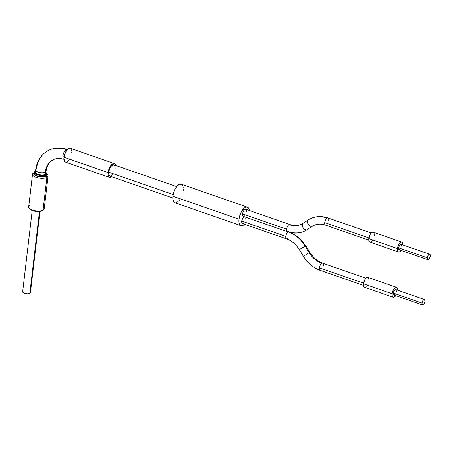<?xml version="1.0" encoding="UTF-8"?>
<svg xmlns="http://www.w3.org/2000/svg" width="453" height="453" viewBox="0 0 453 453"><rect width="100%" height="100%" fill="white"/><g stroke="black" fill="none" stroke-linecap="round" stroke-linejoin="round"><path stroke-width="0.68" d="M29.269 208.295L30.119 209.184A6.789 2.673 6.7 0 0 35.804 211.387A6.789 2.673 6.7 0 0 42.072 210.753L43.069 210.107A7.837 3.086 -173.3 0 1 35.832 210.838A7.837 3.086 -173.3 0 1 29.269 208.295A7.837 3.086 -173.3 0 1 29.847 205.515M32.514 174.229L28.675 206.896A7.837 3.086 6.7 0 0 34.145 210.543A7.837 3.086 6.7 0 0 43.069 210.107L46.902 177.44L46.138 176.183A6.789 2.673 -173.3 0 1 37.038 176.189A6.789 2.673 -173.3 0 1 34.445 172.338L33.42 173.006A7.837 3.086 6.7 0 0 36.404 177.446A7.837 3.086 6.7 0 0 46.902 177.44A7.837 3.086 -173.3 0 1 37.978 177.876A7.837 3.086 -173.3 0 1 32.514 174.229A7.837 3.086 -173.3 0 1 33.686 172.848M34.451 172.282L34.309 173.476A6.138 2.418 6.7 0 0 38.596 176.33A6.138 2.418 6.7 0 0 45.583 175.991L45.725 174.796A6.138 2.418 -173.3 0 1 38.732 175.141A6.138 2.418 -173.3 0 1 34.451 172.282A6.138 2.418 -173.3 0 1 35.368 171.2A6.138 2.418 -173.3 0 1 35.51 171.132L34.451 172.474L34.989 173.448L36.37 174.36L41.925 175.504L45.725 174.796L45.583 175.991L42.922 176.653L38.25 176.251L35.442 175.113L34.462 174.15L34.388 173.199M32.203 210.475L22.65 291.755A3.918 1.54 6.7 0 0 25.385 293.578A3.918 1.54 6.7 0 0 29.847 293.357L39.468 211.455L29.847 293.357A3.918 1.54 6.7 0 0 30.43 292.666L39.983 211.387M30.113 209.178L31.727 210.266L35.238 211.308L39.128 211.489L42.072 210.753A6.789 2.673 6.7 0 0 42.305 210.617L43.335 209.949A7.837 3.086 -173.3 0 1 43.069 210.107A7.837 3.086 6.7 0 0 44.241 208.725L48.075 176.058A7.837 3.086 -173.3 0 1 46.902 177.44L43.069 210.107L42.072 210.753L42.661 210.339M46.965 174.207A7.837 3.086 -173.3 0 1 48.075 176.058M34.677 172.202L33.658 173.607L34.252 174.688L36.835 176.121L40.623 176.902L43.188 176.919L46.138 176.183L47.067 175.294L46.557 173.692M46.506 174.716L45.583 175.991A6.138 2.418 6.7 0 0 46.5 174.909L46.642 173.714A6.138 2.418 -173.3 0 1 45.725 174.796L46.648 173.527L45.51 172.078M30.091 291.925L30.436 292.547L30.187 293.119L27.423 293.81L23.879 293.08L22.65 291.874M22.899 291.302L23.239 291.064M45.883 172.35A6.138 2.418 -173.3 0 1 46.642 173.714M46.902 177.44A7.837 3.086 6.7 0 0 47.48 174.66L46.636 173.771A6.789 2.673 -173.3 0 1 46.138 176.183L46.902 177.44M63.935 159.354A5.221 2.35 -70.9 0 1 62.916 155.906A5.221 2.35 -70.9 0 1 66.223 149.654A31.336 25.125 -118.4 0 0 47.899 150.73A31.336 25.125 61.6 0 1 66.223 149.654A5.221 2.35 109.1 0 0 62.916 155.906L64.162 156.342L62.916 155.906A5.221 2.35 109.1 0 0 63.947 159.36C59.756 158.001 56.087 158.176 52.939 159.881C49.428 161.483 47.123 165.266 46.013 171.223A5.221 2.055 -173.3 0 1 45.232 172.146A20.889 16.75 61.6 0 1 52.888 159.909A20.889 16.75 -118.4 0 0 45.232 172.146A5.221 2.055 -173.3 0 1 38.08 172.1A5.221 2.055 6.7 0 0 45.232 172.146A5.221 2.055 6.7 0 0 46.013 171.211M67.406 149.501L67.378 149.49A5.221 2.35 109.1 0 0 66.223 149.654A5.221 2.35 -70.9 0 1 67.389 149.496C60.509 147.168 54.043 147.57 47.973 150.69C40.9 154.796 36.789 161.234 35.64 170.005L35.357 172.389A5.221 2.055 6.7 0 0 37.803 174.484L38.08 172.1A5.221 2.055 -173.3 0 1 35.64 170.005A5.221 2.055 6.7 0 0 38.08 172.1L37.803 174.484A5.221 2.055 6.7 0 0 45.736 173.607L46.013 171.223M114.332 163.584L70.266 148.284A7.31 3.29 109.1 0 0 64.02 157.265L108.091 172.57A7.31 3.29 -70.9 0 1 114.332 163.584A7.31 3.29 -70.9 0 1 115.679 165.436L115.209 164.303L114.133 163.533L111.953 164.348L109.173 168.51L108.091 172.57L64.02 157.265A7.31 3.29 109.1 0 0 65.47 162.095L109.535 177.4A7.31 3.29 -70.9 0 1 108.091 172.57L108.08 174.966L109.145 177.197L110.419 177.446L111.914 176.636M35.64 170.005A5.221 2.055 -173.3 0 1 36.421 169.082A31.336 25.125 61.6 0 1 47.899 150.73M35.357 172.553L35.815 173.38L37.803 174.484L41.721 175.13L43.567 174.983L45.408 174.212L45.736 173.448L45.277 172.616M36.138 171.466L35.691 171.789M111.738 176.783A7.31 3.29 -70.9 0 1 109.535 177.4M71.71 153.114L71.789 151.851M71.721 150.719L70.657 148.488L69.383 148.239L67.882 149.048L65.702 151.936L64.247 155.923L63.941 158.527L64.592 161.376L65.668 162.151M66.348 162.14L67.848 161.33M68.613 160.56L69.349 159.586M307.1 229.711A3.788 2.259 -123.1 0 1 306.998 229.773A3.788 2.259 -123.1 0 1 303.091 227.706A3.788 2.259 -123.1 0 1 302.949 223.374A3.788 2.259 -123.1 0 1 303.057 223.312A3.788 2.259 56.9 0 0 302.961 223.369A3.788 2.259 56.9 0 0 303.085 227.695A3.788 2.259 56.9 0 0 306.998 229.773A29.887 23.964 61.6 0 1 305.605 230.6A29.887 23.964 -118.4 0 0 306.998 229.773L312.27 226.336A22.344 17.916 61.6 0 1 313.312 225.719A22.344 17.916 -118.4 0 0 312.27 226.336A3.788 2.259 56.9 0 0 312.372 226.274A3.788 2.259 56.9 0 0 312.44 226.228M326.302 224.994A3.788 1.704 -70.9 0 1 325.452 225.107C320.911 223.618 316.851 223.827 313.289 225.73L312.366 226.279A3.788 2.259 -123.1 0 1 312.27 226.336A3.788 2.259 -123.1 0 1 308.351 224.263A3.788 2.259 -123.1 0 1 308.227 219.937A3.788 2.259 -123.1 0 1 308.323 219.881A29.915 23.986 61.6 0 1 309.716 219.054A29.915 23.986 61.6 0 1 327.111 218.08A3.788 1.704 -70.9 0 1 327.961 217.961A3.788 1.704 -70.9 0 1 328.697 220.458M302.881 223.425A22.31 17.888 61.6 0 1 302.015 223.929A22.31 17.888 61.6 0 1 289.042 224.66A3.788 1.704 109.1 0 0 286.647 229.19A3.788 1.704 109.1 0 0 287.383 231.687M309.173 252.706L303.391 256.336L309.173 252.706L305.09 246.024L305.775 245.707L299.314 249.654L305.09 246.024A29.887 23.964 -118.4 0 0 289.484 232.321A29.887 23.964 61.6 0 1 305.09 246.024L309.173 252.706L309.858 252.389L309.173 252.706A22.344 17.916 -118.4 0 0 321.8 263.306A22.344 17.916 61.6 0 1 309.173 252.706M320.984 270.22A3.788 1.704 -70.9 0 1 320.141 270.339A3.788 1.704 -70.9 0 1 319.405 267.842A3.788 1.704 -70.9 0 1 321.8 263.306A3.788 1.704 109.1 0 0 319.405 267.842L363.555 283.17L319.405 267.842A3.788 1.704 109.1 0 0 320.152 270.339C313.227 267.808 307.638 263.142 303.391 256.336L299.314 249.654L299.999 249.343M429.75 254.275L401.103 244.331A2.871 1.291 109.1 0 0 398.651 247.859L427.298 257.808A2.871 1.291 -70.9 0 1 429.75 254.275A2.871 1.291 -70.9 0 1 430.322 256.171A2.871 1.291 -70.9 0 1 427.864 259.705A2.871 1.291 -70.9 0 1 427.298 257.808L398.651 247.859L399.314 245.764L400.469 244.422L401.449 244.609L401.675 246.228M401.879 242.112L373.232 232.163A5.221 2.35 109.1 0 0 368.77 238.578L397.417 248.527A5.221 2.35 -70.9 0 1 401.879 242.112A5.221 2.35 -70.9 0 1 402.96 244.971L402.502 242.621L401.732 242.072L400.724 242.276L398.617 244.722L397.417 248.527L368.77 238.578A5.221 2.35 109.1 0 0 369.807 242.032L398.447 251.976A5.221 2.35 -70.9 0 1 397.417 248.527L397.411 250.237L398.17 251.834L399.603 251.811L401.222 250.186M324.716 222.61L368.867 237.944L324.716 222.61A3.788 1.704 -70.9 0 1 327.111 218.08A3.788 1.704 109.1 0 0 324.716 222.61A3.788 1.704 109.1 0 0 325.464 225.113A3.788 1.704 -70.9 0 1 324.716 222.61M302.015 223.929A22.31 17.888 -118.4 0 1 289.042 224.66A3.788 1.704 109.1 0 1 289.892 224.541L245.809 209.235A3.788 1.704 109.1 0 0 242.576 213.89L286.647 229.19A3.788 1.704 -70.9 0 1 289.042 224.66A3.788 1.704 -70.9 0 1 289.88 224.535C294.422 226.03 298.476 225.821 302.038 223.918L309.693 219.065C315.373 216.138 321.454 215.77 327.949 217.955A3.788 1.704 109.1 0 0 327.111 218.08A29.915 23.986 -118.4 0 0 309.716 219.054A29.915 23.986 -118.4 0 0 308.323 219.881A3.788 2.259 56.9 0 0 308.221 219.943A3.788 2.259 56.9 0 0 308.357 224.269A3.788 2.259 56.9 0 0 312.27 226.336L306.998 229.773A3.788 2.259 56.9 0 0 307.094 229.716A3.788 2.259 56.9 0 0 307.185 229.648M424.438 299.507L395.792 289.558A2.871 1.291 109.1 0 0 393.34 293.085L421.986 303.034A2.871 1.291 -70.9 0 1 424.438 299.507A2.871 1.291 -70.9 0 1 425.005 301.404A2.871 1.291 -70.9 0 1 422.553 304.931A2.871 1.291 -70.9 0 1 421.986 303.034L393.34 293.085L393.997 290.996L395.158 289.648L396.137 289.841L396.358 291.455M396.562 287.338L367.915 277.389A5.221 2.35 109.1 0 0 363.459 283.81L392.105 293.754A5.221 2.35 -70.9 0 1 396.562 287.338A5.221 2.35 -70.9 0 1 397.643 290.203L397.19 287.853L396.42 287.298L395.412 287.502L393.306 289.948L392.105 293.754L363.459 283.81A5.221 2.35 109.1 0 0 364.489 287.259L393.136 297.208A5.221 2.35 -70.9 0 1 392.105 293.754L392.253 296.154L393.283 297.247L394.835 296.658L395.911 295.413M365.916 278.216L322.638 263.187A3.788 1.704 109.1 0 0 321.8 263.306A3.788 1.704 -70.9 0 1 322.649 263.193A3.788 1.704 -70.9 0 1 323.385 265.69M304.076 256.024L303.391 256.336M285.803 236.37A3.788 1.704 -70.9 0 1 288.068 231.919A3.788 1.704 109.1 0 0 285.803 236.37L241.732 221.07L285.803 236.37A3.788 1.704 109.1 0 0 286.539 238.867A3.788 1.704 -70.9 0 1 285.803 236.37M243.986 216.619A3.788 1.704 109.1 0 0 241.732 221.07L242.604 218.306L244.127 216.534M175.101 202.774L173.658 201.738L172.882 199.439L172.887 196.228L173.686 192.593L175.141 189.094L177.038 186.251L179.088 184.507L181.268 184.201A9.79 4.405 109.1 0 0 172.887 196.228L238.997 219.184A9.79 4.405 -70.9 0 1 247.355 207.151A9.79 4.405 -70.9 0 1 249.309 210.452L249.008 209.122L247.876 207.423L246.177 207.089L244.167 208.176L241.245 212.044L239.79 215.549L238.997 219.184L172.887 196.228A9.79 4.405 109.1 0 0 174.83 202.701L240.934 225.651A9.79 4.405 -70.9 0 1 238.997 219.184L238.986 222.395L239.28 223.68L240.407 225.379L242.112 225.713L244.507 224.275A9.79 4.405 -70.9 0 1 240.934 225.651M176.727 186.63L113.907 164.818A6.008 2.701 109.1 0 0 108.777 172.197L173.165 194.558L108.777 172.197A6.008 2.701 109.1 0 0 109.966 176.166L172.786 197.978M115.096 168.788L115.158 167.752M115.102 166.817L114.626 165.407L113.182 164.784L111.319 166.081L110.158 167.82L109.264 169.971L108.714 173.233L108.952 174.96L110.13 176.211M110.685 176.206L111.919 175.538M112.548 174.909L113.154 174.105M244.954 215.594L244.161 216.268L243.119 216.285L242.576 213.89L243.136 211.783L244.178 210.028L244.971 209.354L246.007 209.343M246.262 209.609L246.557 211.738M245.753 218.267L245.713 218.918M243.714 223.176L242.938 223.595M242.587 223.601L241.84 222.808L241.732 221.07A3.788 1.704 109.1 0 0 242.48 223.572L286.551 238.873C291.687 240.724 295.939 244.32 299.314 249.654M183.188 190.668L183.295 188.975M183.199 187.457L182.904 186.166L181.772 184.467M176.007 202.757L178.012 201.676M179.043 200.645L180.028 199.337M287.383 238.754A3.788 1.704 -70.9 0 1 286.551 238.873M395.758 295.628A5.221 2.35 -70.9 0 1 393.136 297.208M395.435 293.997L394.54 294.897L393.753 294.909L393.34 293.085A2.871 1.291 109.1 0 0 393.906 294.988L422.553 304.931M368.952 280.843L369.008 279.943M368.957 279.133L368.198 277.536L367.292 277.361L366.217 277.938L364.659 279.999L363.402 284.711L363.867 286.743L364.637 287.298M365.118 287.293L366.188 286.715M366.737 286.166L367.264 285.464M421.986 303.034L422.4 304.852L423.787 304.331L425.005 301.404L424.591 299.586L423.804 299.597L422.909 300.492L421.986 303.034M305.605 230.6A29.887 23.964 61.6 0 1 288.227 231.574A3.788 1.704 -70.9 0 1 287.395 231.693A3.788 1.704 -70.9 0 1 286.647 229.19L242.576 213.89A3.788 1.704 109.1 0 0 243.323 216.387L287.395 231.693C293.878 233.878 299.96 233.51 305.633 230.583L312.366 226.279M401.075 250.401A5.221 2.35 -70.9 0 1 398.447 251.976M400.746 248.771L399.303 249.779L398.736 249.178L398.651 247.859A2.871 1.291 109.1 0 0 399.223 249.756L427.864 259.705M374.269 233.901L373.51 232.31L372.604 232.129L370.984 233.255L369.971 234.773L368.714 239.478L369.178 241.517L369.948 242.066M370.435 242.061L371.505 241.483M372.049 240.934L372.576 240.237M374.263 235.611L374.32 234.711M430.322 256.171L430.237 254.852L429.671 254.252L428.227 255.26L427.298 257.808L427.711 259.626L428.498 259.614L429.393 258.72L430.322 256.171M291.647 232.78L299.529 238.091L305.775 245.707L309.858 252.389C313.233 257.734 317.496 261.336 322.638 263.187M371.234 232.989L327.949 217.955M181.251 184.195L247.355 207.151M363.436 285.373L320.152 270.339M368.748 240.141L325.464 225.113"/></g></svg>
